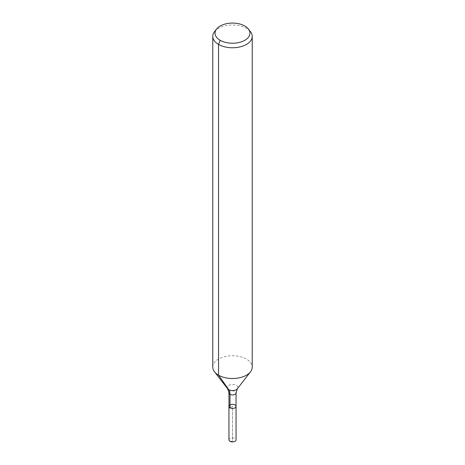 <?xml version="1.0" encoding="UTF-8"?>
<svg xmlns="http://www.w3.org/2000/svg" width="465" height="465" viewBox="0 0 465 465"><rect width="100%" height="100%" fill="white"/><g stroke="black" fill="none" stroke-linecap="round" stroke-linejoin="round"><path stroke-width="0.35" stroke-dasharray="2.33 1.74" d="M228.949 406.416A3.551 2.052 180 0 1 231.14 404.521A3.551 2.052 180 0 1 235.011 404.969A3.551 2.052 180 0 1 236.051 406.416M214.493 31.73A19.728 11.387 180 0 1 246.45 28.324A19.728 11.387 180 0 1 250.507 31.73M212.772 367.135A19.728 11.387 180 0 1 224.95 356.608A19.728 11.387 180 0 1 246.45 359.079A19.728 11.387 180 0 1 252.228 367.135M228.949 439.855A3.551 2.052 180 0 1 231.14 437.96A3.551 2.052 180 0 1 235.011 438.408A3.551 2.052 180 0 1 236.051 439.855M229.989 441.308L232.5 441.209L232.5 406.416L229.989 407.863L232.5 406.416L232.5 441.209L229.989 441.308M227.652 388.769A5.313 3.069 180 0 1 229.489 384.991A5.313 3.069 180 0 1 236.255 385.351A5.313 3.069 180 0 1 237.348 388.769M228.949 392.884A3.551 2.052 180 0 1 231.14 390.995A3.551 2.052 180 0 1 235.011 391.437A3.551 2.052 180 0 1 236.051 392.884"/><path stroke-width="0.7" d="M236.051 406.416A3.551 2.052 180 0 1 232.5 408.468A3.551 2.052 180 0 1 228.949 406.416A3.551 2.052 180 0 1 231.14 404.521A3.551 2.052 180 0 1 235.011 404.969A3.551 2.052 180 0 1 236.051 406.416A3.551 2.052 180 0 1 232.5 408.468A3.551 2.052 180 0 1 228.949 406.416L228.949 439.855A3.551 2.052 180 0 0 229.989 441.308A3.551 2.052 180 0 0 233.86 441.75A3.551 2.052 180 0 0 236.051 439.855L236.051 392.884A3.551 2.052 180 0 1 232.5 394.936A3.551 2.052 180 0 1 228.949 392.884L228.949 406.416M244.84 26.034A17.449 10.073 180 0 1 248.426 29.045A17.449 10.073 180 0 1 232.5 43.233A17.449 10.073 180 0 1 216.574 29.045A17.449 10.073 180 0 1 244.84 26.034M248.426 29.045L250.507 31.73A19.728 11.387 180 0 1 252.228 36.38A19.728 11.387 180 0 1 232.5 47.767A19.728 11.387 180 0 1 212.772 36.38A19.728 11.387 180 0 1 214.493 31.73L216.574 29.045M252.228 36.38L252.228 367.135A19.728 11.387 180 0 1 250.507 371.785A19.728 11.387 180 0 1 232.5 378.522A19.728 11.387 180 0 1 214.493 371.785A19.728 11.387 180 0 1 212.772 367.135L212.772 36.38M220.16 40.281L218.55 44.431L218.55 375.185L228.745 389.687A13.154 7.591 -60 0 1 229.989 394.337L229.989 407.863M250.507 371.785L237.348 388.769A5.313 3.069 180 0 1 232.5 390.583A5.313 3.069 180 0 1 227.652 388.769L214.493 371.785M237.348 388.769L236.051 392.884M227.652 388.769L228.949 392.884"/></g></svg>
